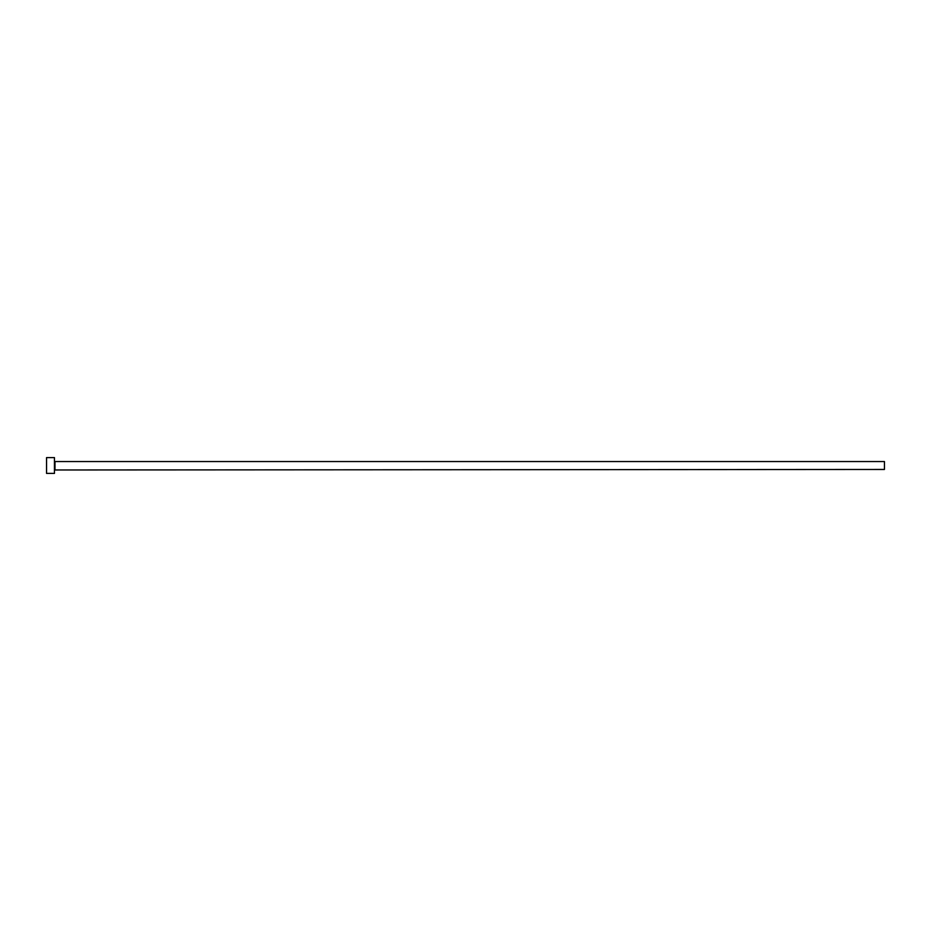 <?xml version="1.0" encoding="UTF-8"?>
<svg xmlns="http://www.w3.org/2000/svg" width="931" height="931" viewBox="0 0 931 931"><rect width="100%" height="100%" fill="white"/><g stroke="black" fill="none" stroke-linecap="round" stroke-linejoin="round"><path stroke-width="0.7" stroke-dasharray="4.66 3.49" d="M54.452 473.402L54.452 457.598M884.45 469.457L884.45 461.543M46.55 473.402L46.55 457.598M54.452 465.5L54.452 469.98L54.452 465.5M54.987 469.457L54.987 461.543"/><path stroke-width="1.4" d="M54.987 469.457L54.987 461.543L884.45 461.543L884.45 469.457L54.452 469.98M54.452 465.5L54.452 473.402L46.55 473.402L46.55 457.598L54.452 457.598L54.452 465.5"/></g></svg>
